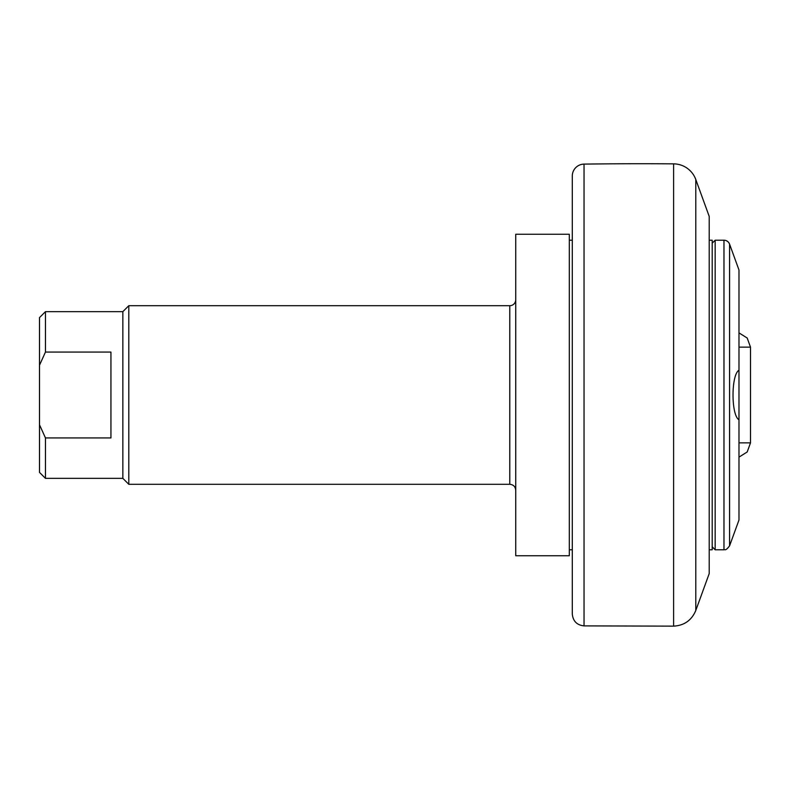 <?xml version="1.0" encoding="UTF-8"?>
<svg xmlns="http://www.w3.org/2000/svg" width="790" height="790" viewBox="0 0 790 790"><rect width="100%" height="100%" fill="white"/><g stroke="black" fill="none" stroke-linecap="round" stroke-linejoin="round"><path stroke-width="1.19" d="M723.976 240.219L715.167 240.219L715.167 549.781L723.976 549.781L723.976 240.219A5.955 5.955 0 0 1 729.575 244.14L729.575 545.86L738.976 520.018L738.976 419.776C731.036 415.362 731.036 374.638 738.976 370.224L738.976 419.776M729.575 244.14L738.976 269.983L738.976 370.224M715.167 549.781L712.195 546.799M709.213 240.219L712.195 240.219L712.195 549.781L709.213 549.781M695.793 179.518L709.213 216.411L709.213 573.589L695.793 610.482L695.793 179.518A23.809 23.809 0 0 0 673.603 163.856A4167.112 4167.112 0 0 0 584.037 164.113A11.909 11.909 0 0 0 572.296 176.012L572.296 613.988C572.977 621.138 576.888 625.107 584.037 625.887L584.037 164.113M45.455 437.927L39.5 424.763L39.5 365.237L45.455 352.073L110.936 352.073L110.936 437.927L45.455 437.927L45.455 478.345L122.845 478.345L128.8 484.3L509.787 484.3C513.401 484.645 515.386 486.63 515.742 490.244M45.455 352.073L45.455 311.655L39.5 317.61L39.5 365.237M45.455 311.655L122.845 311.655L122.845 478.345M39.5 424.763L39.5 472.39L45.455 478.345M122.845 311.655L128.8 305.7L509.787 305.7A5.955 5.955 0 0 0 515.742 299.756M128.8 305.7L128.8 484.3M515.742 234.265L515.742 555.735L569.313 555.735L569.313 234.265L515.742 234.265M738.976 457.124L747.192 451.979L750.5 442.864L738.976 442.864M738.976 347.136L750.5 347.136L747.192 338.021L738.976 332.876M673.603 163.856L673.603 626.144C684.249 625.532 691.645 620.308 695.793 610.482M509.787 305.7L509.787 484.3M750.5 442.864L750.5 347.136M723.976 549.781C724.776 549.099 725.22 551.647 729.575 545.86M712.195 243.202L715.167 240.219M569.313 549.781L572.296 549.781M569.313 240.219L572.296 240.219M584.037 625.887L673.603 626.144"/></g></svg>
